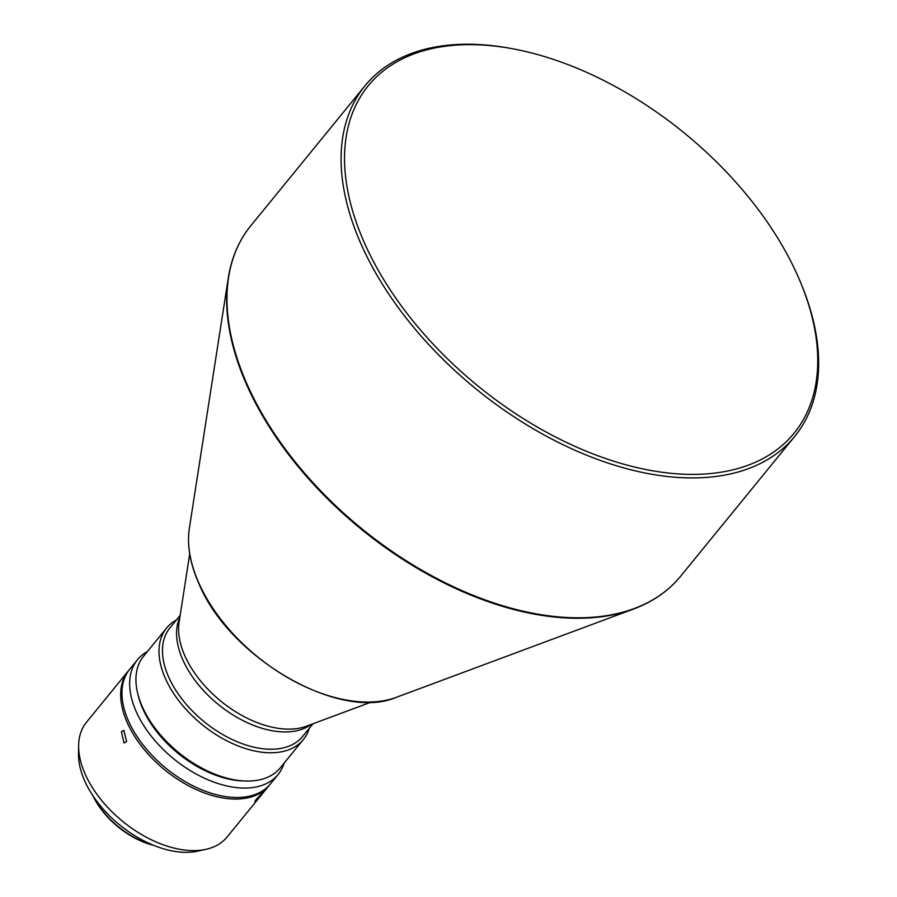 <?xml version="1.0" encoding="UTF-8"?>
<svg xmlns="http://www.w3.org/2000/svg" width="897" height="897" viewBox="0 0 897 897"><rect width="100%" height="100%" fill="white"/><g stroke="black" fill="none" stroke-linecap="round" stroke-linejoin="round"><path stroke-width="1.35" d="M256.172 799.418C254.086 802.972 255.97 801.301 261.812 794.406C264.245 791.165 262.361 792.836 256.172 799.418L254.838 801.649M261.812 794.406L263.348 792.354M129.157 669.947A90.754 53.91 39.2 0 0 128.506 670.721A90.754 53.91 39.2 0 0 142.578 747.504A90.754 53.91 39.2 0 0 230.338 798.868A90.754 53.91 39.2 0 0 269.145 785.469A90.754 53.91 39.2 0 0 269.773 784.673M269.145 785.469L227.098 837.013A90.754 53.91 -140.8 0 1 205.862 849.347A90.754 53.91 -140.8 0 1 188.28 850.401A90.754 53.91 -140.8 0 1 78.633 745.542A90.754 53.91 -140.8 0 1 86.46 722.264L128.506 670.721M205.862 849.347L197.575 851.152A84.935 50.445 -140.8 0 1 181.138 852.15A84.935 50.445 -140.8 0 1 78.521 754.018L78.633 745.542M126.612 741.584L123.887 730.349L121.409 731.728L124.01 742.963L126.612 741.584M147.411 651.536A90.754 53.91 39.2 0 0 137.488 659.721A90.754 53.91 39.2 0 0 151.559 736.504A90.754 53.91 39.2 0 0 239.308 787.869A90.754 53.91 39.2 0 0 278.126 774.47A90.754 53.91 39.2 0 0 284.147 763.1M278.126 774.47L270.434 783.9A90.754 53.91 -140.8 0 1 231.617 797.287A90.754 53.91 -140.8 0 1 143.856 745.934A90.754 53.91 -140.8 0 1 129.796 669.151L137.488 659.721M137.936 694.312A85.708 50.916 39.2 0 0 240.127 780.794A85.708 50.916 39.2 0 0 244.152 780.973M176.429 619.962A88.231 52.407 39.2 0 0 166.618 628.001L143.542 656.29A88.231 52.407 39.2 0 0 141.334 704.437A88.231 52.407 39.2 0 0 233.545 779.672A88.231 52.407 39.2 0 0 242.538 780.872A88.231 52.407 39.2 0 0 280.268 767.843L303.343 739.565A88.231 52.407 39.2 0 0 309.263 728.33M166.618 628.001A88.231 52.407 39.2 0 0 180.297 702.654A88.231 52.407 39.2 0 0 265.613 752.583A88.231 52.407 39.2 0 0 303.343 739.565M180.151 615.398L169.847 628.023A85.708 50.916 39.2 0 0 183.145 700.546A85.708 50.916 39.2 0 0 266.017 749.051A85.708 50.916 39.2 0 0 302.681 736.403L312.975 723.767M513.746 48.976L511.851 48.617A277.308 164.723 39.2 0 0 483.595 44.85A277.308 164.723 39.2 0 0 365.001 85.776A277.308 164.723 39.2 0 0 408 320.397A277.308 164.723 39.2 0 0 676.136 477.316A277.308 164.723 39.2 0 0 794.731 436.391A277.308 164.723 39.2 0 0 801.66 285.067L800.92 283.284A274.785 163.22 39.2 0 0 513.746 48.976A274.785 163.22 39.2 0 0 485.748 45.242A274.785 163.22 39.2 0 0 364.631 243.367A274.785 163.22 39.2 0 0 676.54 473.784A274.785 163.22 39.2 0 0 800.92 283.284M153.219 845.176A64.035 38.033 -140.8 0 1 93.288 796.278M153.69 845.366A62.521 37.136 -140.8 0 1 92.996 795.852M141.334 704.437L142.074 706.219A85.708 50.916 39.2 0 0 231.65 779.314L233.545 779.672M179.849 617.327A85.708 50.916 39.2 0 0 182.842 659.878A85.708 50.916 39.2 0 0 280.133 731.75A85.708 50.916 39.2 0 0 311.147 724.451M189.715 553.898L179.086 622.294A87.02 51.69 39.2 0 0 184.939 655.976A87.02 51.69 39.2 0 0 283.71 728.936A87.02 51.69 39.2 0 0 306.438 726.211L371.313 702.059M237.032 248.222A277.095 164.588 39.2 0 0 228.264 278.081A277.095 164.588 39.2 0 0 246.899 385.306A277.095 164.588 39.2 0 0 561.421 617.652A277.095 164.588 39.2 0 0 633.787 608.94A277.095 164.588 39.2 0 0 661.268 594.352M396.44 697.294A141.513 84.06 -140.8 0 1 359.495 701.746A141.513 84.06 -140.8 0 1 198.865 583.084A141.513 84.06 -140.8 0 1 189.345 528.322L228.264 278.081C231.448 257.775 238.983 240.295 250.88 225.64A277.308 164.723 -140.8 0 0 247.247 384.656A277.308 164.723 -140.8 0 0 562.027 617.181A277.308 164.723 -140.8 0 0 680.61 576.255C668.646 590.854 653.027 601.752 633.787 608.94L396.44 697.294C339.627 721.95 229.195 657.815 198.899 583.599C190.041 563.585 186.856 545.152 189.345 528.322M794.731 436.391L680.61 576.255M365.001 85.776L250.88 225.64"/></g></svg>
